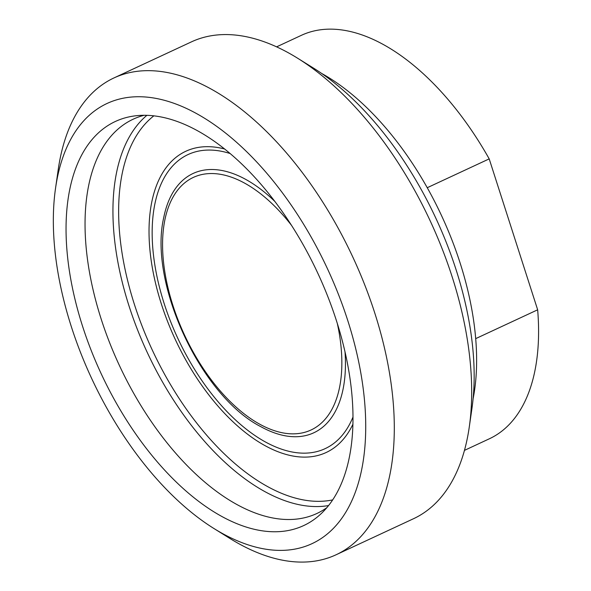 <?xml version="1.0" encoding="UTF-8"?>
<svg xmlns="http://www.w3.org/2000/svg" width="591" height="591" viewBox="0 0 591 591"><rect width="100%" height="100%" fill="white"/><g stroke="black" fill="none" stroke-linecap="round" stroke-linejoin="round"><path stroke-width="0.89" d="M537.655 309.802L475.696 338.636A222.548 119.205 -115 0 0 427.241 187.716L489.2 158.883L537.655 309.802A222.548 119.205 -115 0 1 489.318 438.803L464.452 450.379M489.2 158.883A222.548 119.205 -115 0 0 301.491 35.275L276.618 46.852M55.547 188.204L58.206 169.713A263.017 140.88 65 0 1 114.033 77.901A263.017 140.88 65 0 1 352.738 256.9A263.017 140.88 65 0 1 336.013 554.801A263.017 140.88 65 0 1 229.818 538.401L213.964 528.531A242.783 130.042 -115 0 0 365.615 433.964A242.783 130.042 -115 0 0 225.555 133.049A242.783 130.042 -115 0 0 55.547 188.204A242.783 130.042 -115 0 0 71.356 326.727A242.783 130.042 -115 0 0 213.964 528.531M336.013 554.801L413.456 518.75A263.017 140.88 -115 0 0 469.284 426.938A263.017 140.88 -115 0 0 297.672 58.25A263.017 140.88 -115 0 0 191.477 41.85L114.033 77.901M469.284 426.938L471.943 408.447A242.783 130.042 -115 0 0 313.533 68.12L297.672 58.25M142.667 115.304A222.91 119.397 -115 0 0 135.228 115.843A222.91 119.397 -115 0 0 101.29 373.948A222.91 119.397 -115 0 0 320.632 514.148A222.91 119.397 -115 0 0 320.536 279.218A222.91 119.397 -115 0 0 142.667 115.304M144.123 115.282A217.495 116.493 -115 0 0 133.241 119.175A217.495 116.493 -115 0 0 119.412 365.511A217.495 116.493 -115 0 0 316.806 513.527A217.495 116.493 -115 0 0 326.786 507.713M473.096 398.822A222.548 119.205 -115 0 0 475.696 338.636M427.241 187.716A222.548 119.205 -115 0 0 321.637 73.439M146.886 115.319A217.495 116.493 -115 0 0 147.292 352.531A217.495 116.493 -115 0 0 328.537 505.571M153.859 115.829A213.447 114.329 -115 0 0 152.352 350.175A213.447 114.329 -115 0 0 332.637 499.905M224.713 149.021A166.167 89.005 -115 0 0 206.156 146.686A166.167 89.005 -115 0 0 182.25 353.47A166.167 89.005 -115 0 0 352.864 424.323M230.246 153.571A162.244 86.907 -115 0 0 207.936 150.07A162.244 86.907 -115 0 0 186.187 354.94A162.244 86.907 -115 0 0 352.938 417.157M274.978 201.561A143 76.594 -115 0 0 210.551 169.521A143 76.594 -115 0 0 163.722 217.665C148.393 283.222 201.029 396.317 261.067 426.791M260.912 426.709A143 76.594 -115 0 0 261.111 426.82A143 76.594 -115 0 0 345.018 352.029M291.673 225.57A139.306 74.614 -115 0 0 210.433 173.547A139.306 74.614 -115 0 0 170.703 298.174A139.306 74.614 -115 0 0 284.818 433.218A139.306 74.614 -115 0 0 337.395 323.794"/></g></svg>
